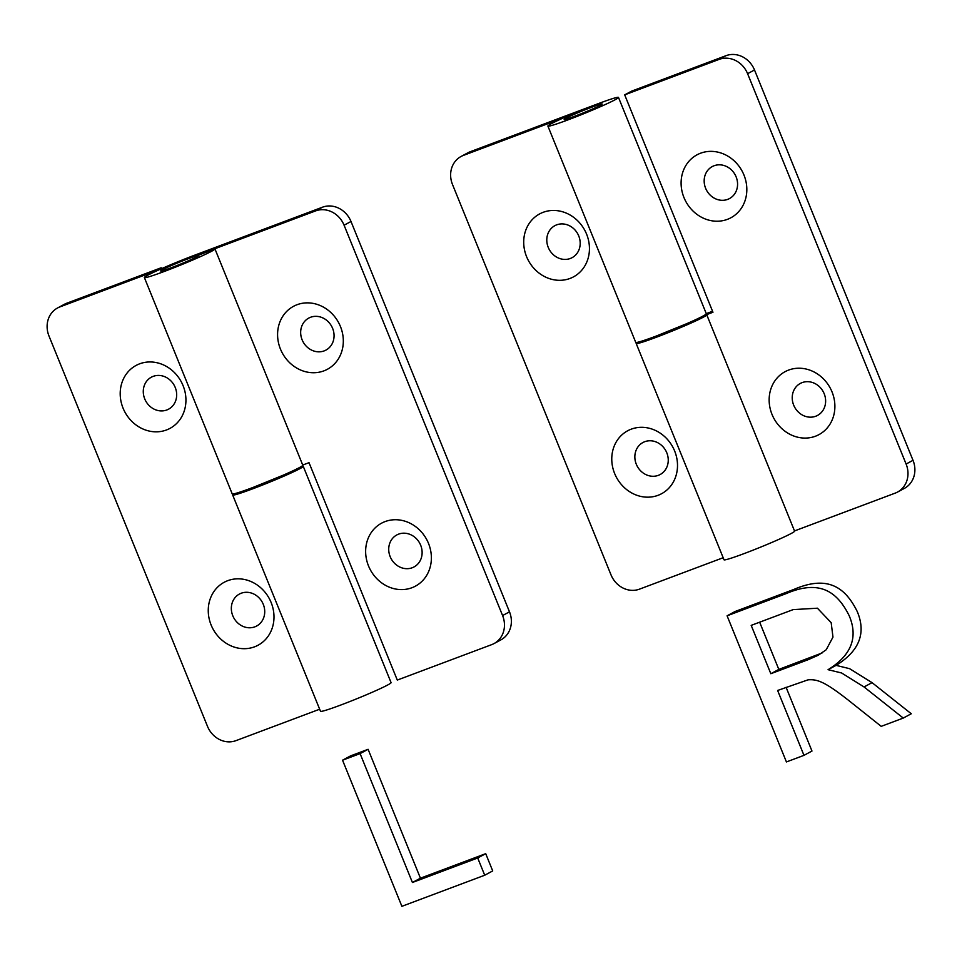 <?xml version="1.0" encoding="UTF-8"?>
<svg xmlns="http://www.w3.org/2000/svg" width="962" height="962" viewBox="0 0 962 962"><rect width="100%" height="100%" fill="white"/><g stroke="black" fill="none" stroke-linecap="round" stroke-linejoin="round"><path stroke-width="1.44" d="M477.705 857.984L485.714 853.667L492.712 870.923L484.716 875.228L477.705 857.984L412.421 882.491L360.089 753.607L342.544 760.196L401.888 906.324L484.716 875.228M485.714 853.667L420.43 878.186L412.421 882.491M420.43 878.186L368.097 749.302L360.089 753.607M368.097 749.302L350.553 755.891L342.544 760.196M903.258 718.073L911.267 713.756L872.053 682.647L849.602 668.674L836.074 665.367C859.282 651.106 866.353 633.176 857.262 611.579C845.057 586.82 827.272 574.999 793.878 589.429L735.1 611.495L727.092 615.812L786.423 761.94L803.967 755.35L777.621 690.463L808.02 679.845C817.508 679.1 824.939 681.541 851.31 702.537L881.192 726.358L903.258 718.073L864.044 686.952L841.594 672.979L828.066 669.684C851.274 655.411 858.344 637.481 849.266 615.884C837.048 591.137 819.263 579.304 785.87 593.734L727.092 615.812M786.086 687.277L811.976 751.045L803.967 755.35M836.074 665.367L828.066 669.684M822.053 652.982L778.823 669.408L770.827 673.713L751.19 625.372L793.145 609.619L817.423 608.2L831.18 622.679L832.972 637.109L826.226 649.747L818.361 655.17L808.525 659.559L770.827 673.713M778.823 669.408L759.655 622.186M283.141 475.216L253.271 487.349M188.227 258.73A20.515 1.094 157.9 0 1 198.689 255.531A20.515 1.094 157.9 0 1 171.128 267.773A20.515 1.094 157.9 0 1 160.666 270.971A20.515 1.094 157.9 0 1 188.227 258.73M303.246 466.329L391.077 682.635A38.083 2.044 157.9 0 1 356.553 698.857A38.083 2.044 157.9 0 1 320.502 711.303L232.66 494.985A38.083 2.044 -22.1 0 0 268.723 482.551A38.083 2.044 -22.1 0 0 303.246 466.329A38.083 2.044 -22.1 0 0 301.539 466.378M319.661 709.222L235.967 740.644A23.437 20.972 61.7 0 1 207.491 726.346L48.99 336.003A23.437 20.972 61.7 0 1 57.564 307.972A23.437 20.972 61.7 0 1 59.86 306.926L66.763 303.21A23.437 20.972 -118.3 0 0 64.466 304.257L57.564 307.972M66.763 303.21L161.195 267.761L154.293 271.476L59.86 306.926M175.228 387.458A18.17 16.258 61.7 0 1 166.799 409.98A18.17 16.258 61.7 0 1 144.733 398.905A18.17 16.258 61.7 0 1 153.15 376.37A18.17 16.258 61.7 0 1 175.228 387.458M232.792 615.764A18.17 16.258 -118.3 0 0 254.858 626.839A18.17 16.258 -118.3 0 0 263.275 604.316A18.17 16.258 -118.3 0 0 241.209 593.229A18.17 16.258 -118.3 0 0 232.792 615.764M233.922 493.843A38.083 2.044 -22.1 0 0 232.66 494.985M123.064 408.153A35.75 31.986 -118.3 0 0 166.498 429.966A35.75 31.986 -118.3 0 0 183.069 385.63A35.75 31.986 -118.3 0 0 139.646 363.816A35.75 31.986 -118.3 0 0 123.064 408.153M211.123 625.023A35.75 31.986 61.7 0 1 227.693 580.687A35.75 31.986 61.7 0 1 271.128 602.489A35.75 31.986 61.7 0 1 254.557 646.825A35.75 31.986 61.7 0 1 211.123 625.023M315.608 210.906L187.734 258.922A20.515 1.094 -22.1 0 0 160.666 270.971A20.515 1.094 -22.1 0 0 180.086 264.273A20.515 1.094 -22.1 0 0 198.677 255.531A20.515 1.094 -22.1 0 0 197.607 255.603L214.839 248.833A38.083 2.044 157.9 0 1 214.959 248.917A38.083 2.044 157.9 0 1 180.447 265.139A38.083 2.044 157.9 0 1 144.384 277.585A38.083 2.044 157.9 0 1 194.637 255.195L322.51 207.191L315.608 210.906A23.437 20.972 61.7 0 1 344.083 225.204L502.585 615.548A23.437 20.972 61.7 0 1 494.023 643.578A23.437 20.972 61.7 0 1 491.726 644.624L397.294 680.074L309.018 462.674L302.717 465.043M214.959 248.917L302.802 465.235A38.083 2.044 157.9 0 1 268.278 481.457A38.083 2.044 157.9 0 1 232.227 493.903L144.384 277.585M494.023 643.578L500.925 639.862A23.437 20.972 -118.3 0 0 509.499 611.832L350.998 221.488A23.437 20.972 -118.3 0 0 322.51 207.191M332.611 328.355A18.17 16.258 61.7 0 1 324.182 350.889A18.17 16.258 61.7 0 1 302.116 339.802A18.17 16.258 61.7 0 1 310.534 317.28A18.17 16.258 61.7 0 1 332.611 328.355M390.175 556.661A18.17 16.258 -118.3 0 0 412.241 567.748A18.17 16.258 -118.3 0 0 420.671 545.213A18.17 16.258 -118.3 0 0 398.593 534.138A18.17 16.258 -118.3 0 0 390.175 556.661M340.452 326.539A35.75 31.986 -118.3 0 0 297.03 304.726A35.75 31.986 -118.3 0 0 280.447 349.062A35.75 31.986 -118.3 0 0 323.881 370.875A35.75 31.986 -118.3 0 0 340.452 326.539M368.506 565.921A35.75 31.986 61.7 0 1 385.089 521.584A35.75 31.986 61.7 0 1 428.511 543.398A35.75 31.986 61.7 0 1 411.94 587.734A35.75 31.986 61.7 0 1 368.506 565.921M590.752 107.588A20.515 1.094 -22.1 0 0 564.177 119.456A20.515 1.094 -22.1 0 0 575.613 115.897A20.515 1.094 -22.1 0 0 602.2 104.028A20.515 1.094 -22.1 0 0 590.752 107.588M656.781 335.834L686.664 323.701M794.504 530.928L895.237 493.109A23.437 20.972 -118.3 0 0 897.534 492.063A23.437 20.972 -118.3 0 0 906.108 464.033L747.594 73.689A23.437 20.972 -118.3 0 0 719.119 59.391L726.033 55.676L631.601 91.137L624.687 94.853L719.119 59.391M636.171 343.47L724.013 559.788A38.083 2.044 -22.1 0 0 760.064 547.354A38.083 2.044 -22.1 0 0 794.588 531.132L706.757 314.815A38.083 2.044 157.9 0 1 672.234 331.036A38.083 2.044 157.9 0 1 636.171 343.47A38.083 2.044 157.9 0 1 637.433 342.328M906.108 464.033L913.01 460.317L754.509 69.973A23.437 20.972 61.7 0 0 726.033 55.676M913.01 460.317A23.437 20.972 61.7 0 1 904.436 488.347L897.534 492.063M706.276 313.636L712.565 311.279M736.122 176.852A18.17 16.258 -118.3 0 0 714.044 165.765A18.17 16.258 -118.3 0 0 705.627 188.299A18.17 16.258 -118.3 0 0 727.693 199.374A18.17 16.258 -118.3 0 0 736.122 176.852M793.686 405.158A18.17 16.258 61.7 0 1 802.104 382.623A18.17 16.258 61.7 0 1 824.181 393.711A18.17 16.258 61.7 0 1 815.752 416.233A18.17 16.258 61.7 0 1 793.686 405.158M702.32 316.414L706.625 314.718A38.083 2.044 157.9 0 1 706.757 314.815M743.963 175.024A35.75 31.986 61.7 0 1 727.392 219.36A35.75 31.986 61.7 0 1 683.97 197.559A35.75 31.986 61.7 0 1 700.54 153.223A35.75 31.986 61.7 0 1 743.963 175.024M832.022 391.883A35.75 31.986 -118.3 0 0 788.599 370.081A35.75 31.986 -118.3 0 0 772.017 414.418A35.75 31.986 -118.3 0 0 815.451 436.219A35.75 31.986 -118.3 0 0 832.022 391.883M624.687 94.853L712.962 312.253L703.354 315.861M591.245 107.407A20.515 1.094 157.9 0 1 602.188 104.028A20.515 1.094 157.9 0 1 583.597 112.758A20.515 1.094 157.9 0 1 564.189 119.456A20.515 1.094 157.9 0 1 576.527 113.324L563.071 118.073A38.083 2.044 -22.1 0 0 547.895 126.07A38.083 2.044 -22.1 0 0 583.958 113.636A38.083 2.044 -22.1 0 0 618.482 97.415A38.083 2.044 -22.1 0 0 598.148 103.692L470.274 151.707L463.371 155.423L591.245 107.407M547.895 126.07L635.738 342.388A38.083 2.044 -22.1 0 0 671.789 329.954A38.083 2.044 -22.1 0 0 706.312 313.732L618.482 97.415M463.371 155.423A23.437 20.972 -118.3 0 0 461.075 156.469L467.977 152.754A23.437 20.972 61.7 0 1 470.274 151.707M578.739 235.943A18.17 16.258 -118.3 0 0 556.661 224.855A18.17 16.258 -118.3 0 0 548.244 247.39A18.17 16.258 -118.3 0 0 570.31 258.477A18.17 16.258 -118.3 0 0 578.739 235.943M636.303 464.249A18.17 16.258 61.7 0 1 644.72 441.714A18.17 16.258 61.7 0 1 666.798 452.801A18.17 16.258 61.7 0 1 658.369 475.336A18.17 16.258 61.7 0 1 636.303 464.249M723.171 557.719L639.489 589.141A23.437 20.972 -118.3 0 1 611.002 574.843L452.501 184.488A23.437 20.972 -118.3 0 1 461.075 156.469M586.579 234.115A35.75 31.986 61.7 0 1 570.009 278.451A35.75 31.986 61.7 0 1 526.575 256.65A35.75 31.986 61.7 0 1 543.157 212.313A35.75 31.986 61.7 0 1 586.579 234.115M614.634 473.508A35.75 31.986 -118.3 0 0 658.068 495.31A35.75 31.986 -118.3 0 0 674.639 450.974A35.75 31.986 -118.3 0 0 631.204 429.172A35.75 31.986 -118.3 0 0 614.634 473.508M793.878 589.429L785.87 593.734M872.053 682.647L864.044 686.952M816.534 655.242L808.525 659.559M350.998 221.488L344.083 225.204M509.499 611.832L502.585 615.548M747.594 73.689L754.509 69.973"/></g></svg>
